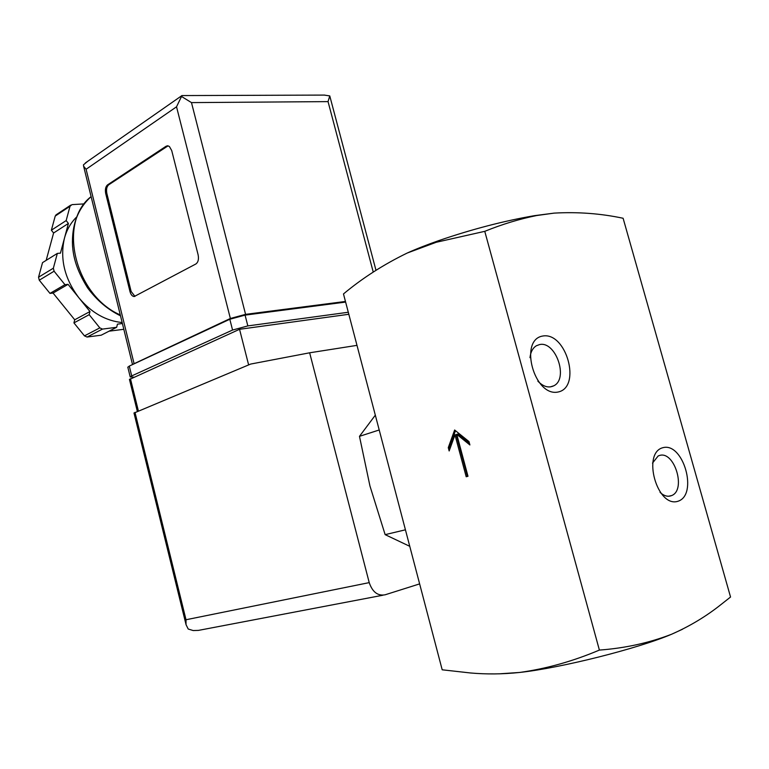 <?xml version="1.0" encoding="UTF-8"?>
<svg xmlns="http://www.w3.org/2000/svg" width="769" height="769" viewBox="0 0 769 769"><rect width="100%" height="100%" fill="white"/><g stroke="black" fill="none" stroke-linecap="round" stroke-linejoin="round"><path stroke-width="1.15" d="M599.387 650.084C572.694 661.35 546.086 668.809 519.584 672.462C560.639 668.04 637.789 648.68 671.577 634.252C649.267 642.874 625.207 648.152 599.387 650.084L484.768 231.334C502.07 224.308 519.363 219.04 536.637 215.541L554.113 213.119C577.682 211.783 600.685 213.494 623.111 218.261L730.55 597.023L721.101 604.472C706.23 616.344 689.716 626.274 671.577 634.252L682.478 629.263M498.879 673.855L519.584 672.462C502.888 674.221 486.517 674.384 470.474 672.971L442.194 669.799L343.483 293.941C362.41 278.118 383.664 264.478 407.234 253.03L436.244 242.273L484.768 231.334M466.197 476.751L467.985 476.271L456.757 434.331L469.897 444.963L468.994 441.589L454.633 430.006L448.279 447.645L449.163 450.961L454.979 434.87L466.197 476.751M375.32 415.164L359.479 436.34L369.947 485.979L385.144 534.647L409.762 546.317M379.213 429.977L359.479 436.34M405.426 529.812L385.144 534.647M407.234 253.03C416.192 248.973 426.766 244.821 438.955 240.553C472.089 229.2 503.945 220.905 534.532 215.656L554.113 213.119M542.789 336.024C518.508 339.687 534.311 397.419 558.217 391.988C581.729 387.134 566.34 331.756 542.789 336.024M662.859 447.702C641.731 452.96 657.187 508.165 677.96 501.263C698.425 494.948 683.372 441.915 662.859 447.702M456.757 434.331L457.94 434.062L469.474 443.377M448.279 447.645L449.461 447.366L449.884 448.961M455.479 430.688L449.461 447.366M454.979 434.87L456.171 434.6L467.379 476.434M660.071 492.4C664.051 495.995 667.886 497.053 671.597 495.582C686.554 490.122 674.403 450.336 659.408 455.517L658.168 455.969L652.506 463.082M537.858 381.155C543.337 386.72 548.653 388.268 553.795 385.798C568.868 378.684 555.679 340.657 539.521 344.589L536.358 345.762C532.763 348.001 530.639 351.981 529.976 357.691M348.818 314.281L239.553 329.295L129.471 379.482M419.634 583.892L385.048 594.812C377.723 596.09 372.456 592.024 369.226 582.623L309.647 352.798L250.665 364.064L134.008 413.049M134.988 412.357L186.011 619.747L186.021 624.639L188.213 629.032L193.163 630.542L198.421 630.397L382.952 595.216M309.647 352.798L356.989 345.358M239.553 329.295L248.627 364.91M76.785 216.877C70.921 222.52 66.807 229.623 64.452 238.207L68.412 223.423L66.163 220.588L70.017 206.246L71.959 204.631L84.167 203.9M60.453 253.145L64.452 238.207C59.732 258.942 64.596 278.868 79.044 297.978L68.056 284.347L64.942 284.665L54.09 271.217L53.359 268.198L57.339 253.414L60.453 253.145M122.425 323.518L117.446 324.153L116.677 327.286L102.479 329.094L99.826 327.882L89.175 314.684L89.973 311.532L79.044 297.978C91.415 312.685 105.795 320.875 122.184 322.547M87.666 161.346L83.446 164.845L83.61 166.21L132.518 364.573M345.454 301.458L245.571 314.358L230.364 318.481L132.518 364.448M129.99 291.586C130.893 294.738 132.297 296.382 134.2 296.536L195.864 263.988C198.2 262.267 198.95 259.22 198.123 254.837L171.718 150.57L169.382 146.475L167.584 145.783L166.085 146.245L107.554 184.868C105.555 186.636 104.949 189.559 105.718 193.615L129.99 291.586L131.134 291.461L134.94 296.382M348.29 312.252L247.839 325.912L232.565 330.045L131.71 375.926L130.221 376.935L133.825 377.156M345.617 302.082L245.08 315.117L229.816 319.25L129.279 366.082L127.846 367.313M243.696 315.319L236.208 317.011M375.983 270.284L329.766 95.914L328.046 101.614L373.244 272.082M328.046 101.614L191.481 102.604L181.513 96.481L176.534 106.804L230.364 318.481M176.534 106.804L86.099 169.267L83.61 166.21M181.955 95.567L181.513 96.481M329.766 95.914L324.297 95.096M66.163 220.588L51.369 230.21L55.233 216.051L56.339 214.666M68.412 223.423L53.599 232.997L51.369 230.21M46.169 260.355L53.599 232.997M57.339 253.414L42.535 262.623L38.546 277.215L39.267 280.195L49.985 293.393L64.942 284.665M68.056 284.347L53.071 293.066L49.985 293.393M89.973 311.532L74.728 319.779L53.071 293.066M89.175 314.684L73.93 322.893L74.728 319.779M116.677 327.286L101.181 335.197L87.08 337.043L84.455 335.861L73.93 322.893M123.847 329.286L109.025 331.189M168.065 145.831L108.708 184.81C106.708 186.579 106.103 189.491 106.872 193.557L131.134 291.461M186.011 619.747L369.226 582.623M130.432 378.694L138.382 410.944M120.522 315.819C107.689 309.542 96.702 300.208 87.57 287.827C75.65 268.621 73.353 255.971 72.517 245.792C71.613 225.096 77.804 208.716 91.078 196.643L91.078 196.643C57.281 222.481 74.958 295.517 120.31 314.954M191.481 102.604L245.571 314.358M86.099 169.267L134.027 363.401M245.08 315.117L247.839 325.912M229.816 319.25L232.565 330.045M129.279 366.082L131.71 375.926M70.017 206.246L55.233 216.051M53.359 268.198L38.546 277.215M54.09 271.217L39.267 280.195M99.826 327.882L84.455 335.861M102.479 329.094L87.08 337.043M167.267 146.206L166.085 146.245M108.708 184.81L107.554 184.868M106.872 193.557L105.718 193.615M438.955 240.553L436.234 242.264M534.532 215.656L536.637 215.522M668.597 496.245L671.597 495.582M550.2 386.932L553.795 385.798M185.963 624.293L133.979 412.953M129.442 379.357L137.324 411.377M127.798 367.121L130.221 376.935M85.359 162.961L181.647 95.779M181.888 95.567L324.797 95.087M70.69 205.14L55.906 214.955"/></g></svg>
